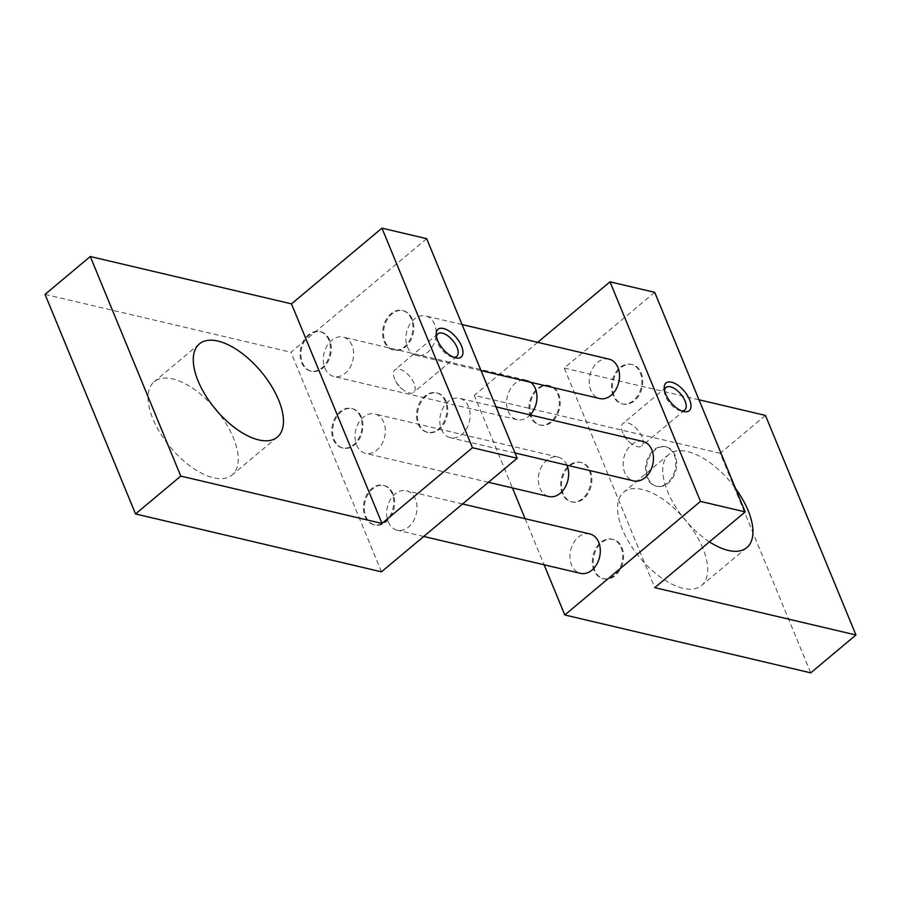 <?xml version="1.0" encoding="UTF-8"?>
<svg xmlns="http://www.w3.org/2000/svg" width="901" height="901" viewBox="0 0 901 901"><rect width="100%" height="100%" fill="white"/><g stroke="black" fill="none" stroke-linecap="round" stroke-linejoin="round"><path stroke-width="0.68" stroke-dasharray="4.5 3.38" d="M213.379 406.599A60.761 29.553 50.1 0 0 154.15 381.776A60.761 29.553 50.1 0 0 152.9 418.897A60.761 29.553 50.1 0 0 191.834 467.27A60.761 29.553 50.1 0 0 232.131 474.962A60.761 29.553 50.1 0 0 233.382 437.841A60.761 29.553 50.1 0 0 218.132 412.275M530.779 382.317A20.25 14.844 -76.8 0 0 526.432 380.222A20.25 14.844 -76.8 0 0 510.281 389.164A20.25 14.844 -76.8 0 0 508.22 411.295A20.25 14.844 -76.8 0 0 517.151 419.652A20.25 14.844 -76.8 0 0 530.171 414.922M324.901 368.149A20.25 14.844 -76.8 0 0 333.832 376.505A20.25 14.844 -76.8 0 0 349.993 367.574A20.25 14.844 -76.8 0 0 352.043 345.443A20.25 14.844 -76.8 0 0 343.112 337.087A20.25 14.844 -76.8 0 0 326.95 346.018A20.25 14.844 -76.8 0 0 324.901 368.149M566.932 465.186A20.25 14.844 -76.8 0 0 558.113 457.077A20.25 14.844 -76.8 0 0 541.952 466.008A20.25 14.844 -76.8 0 0 539.902 488.151A20.25 14.844 -76.8 0 0 548.833 496.507M356.582 445.004A20.25 14.844 -76.8 0 0 365.502 453.361A20.25 14.844 -76.8 0 0 381.664 444.418A20.25 14.844 -76.8 0 0 383.713 422.287A20.25 14.844 -76.8 0 0 374.782 413.931A20.25 14.844 -76.8 0 0 358.632 422.873A20.25 14.844 -76.8 0 0 356.582 445.004M589.783 533.921A20.25 14.844 -76.8 0 0 573.633 542.864A20.25 14.844 -76.8 0 0 571.572 564.995A20.25 14.844 -76.8 0 0 580.503 573.351M388.252 521.848A20.25 14.844 -76.8 0 0 397.183 530.205A20.25 14.844 -76.8 0 0 413.345 521.274A20.25 14.844 -76.8 0 0 415.395 499.143A20.25 14.844 -76.8 0 0 406.464 490.786A20.25 14.844 -76.8 0 0 390.302 499.717A20.25 14.844 -76.8 0 0 388.252 521.848M642.931 441.456A20.25 14.844 -76.8 0 0 626.769 450.399A20.25 14.844 -76.8 0 0 624.72 472.529A20.25 14.844 -76.8 0 0 633.651 480.886M441.4 429.383A20.25 14.844 -76.8 0 0 450.331 437.74A20.25 14.844 -76.8 0 0 466.481 428.808A20.25 14.844 -76.8 0 0 468.531 406.666A20.25 14.844 -76.8 0 0 459.611 398.31A20.25 14.844 -76.8 0 0 443.45 407.252A20.25 14.844 -76.8 0 0 441.4 429.383M608.986 359.116A20.25 14.844 -76.8 0 0 592.835 368.058A20.25 14.844 -76.8 0 0 590.786 390.189A20.25 14.844 -76.8 0 0 599.717 398.546M407.455 347.043A20.25 14.844 -76.8 0 0 416.386 355.399A20.25 14.844 -76.8 0 0 432.548 346.468A20.25 14.844 -76.8 0 0 434.597 324.326A20.25 14.844 -76.8 0 0 425.666 315.969A20.25 14.844 -76.8 0 0 409.516 324.912A20.25 14.844 -76.8 0 0 407.455 347.043M436.456 336.749A14.686 7.14 50.1 0 0 436.422 338.292A14.686 7.14 50.1 0 0 437.582 342.808A14.686 7.14 50.1 0 0 452.088 356.999A14.686 7.14 50.1 0 0 453.62 357.246M414.055 383.353A14.686 7.14 50.1 0 0 404.65 371.662A14.686 7.14 50.1 0 0 394.908 369.804A14.686 7.14 50.1 0 0 394.604 378.769A14.686 7.14 50.1 0 0 395.708 381.067A14.686 7.14 50.1 0 0 402.815 389.547A14.686 7.14 50.1 0 0 413.762 392.318A14.686 7.14 50.1 0 0 414.055 383.353M664.499 390.415A14.686 7.14 50.1 0 0 664.465 391.958A14.686 7.14 50.1 0 0 665.614 396.474A14.686 7.14 50.1 0 0 680.12 410.665A14.686 7.14 50.1 0 0 680.266 410.698A14.686 7.14 50.1 0 0 681.652 410.912M702.87 548.326A60.761 29.553 50.1 0 0 663.936 499.954A60.761 29.553 50.1 0 0 623.627 492.261A60.761 29.553 50.1 0 0 622.388 529.383A60.761 29.553 50.1 0 0 661.323 577.755A60.761 29.553 50.1 0 0 701.62 585.447A60.761 29.553 50.1 0 0 702.87 548.326M709.436 541.85A60.761 29.553 -129.9 0 1 667.618 491.529A60.761 29.553 -129.9 0 1 668.869 454.408A60.761 29.553 -129.9 0 1 735.531 488.432M642.098 437.019A14.686 7.14 50.1 0 0 632.682 425.328A14.686 7.14 50.1 0 0 622.94 423.47A14.686 7.14 50.1 0 0 622.647 432.435A14.686 7.14 50.1 0 0 623.74 434.733A14.686 7.14 50.1 0 0 630.846 443.213A14.686 7.14 50.1 0 0 641.794 445.984A14.686 7.14 50.1 0 0 642.098 437.019M654.712 292.341L564.24 368.058L654.745 587.632M564.24 368.058L698.985 399.774M765.445 415.417L720.214 453.271L810.72 672.844M720.214 453.271L474.298 395.393L512.432 487.937M525.114 518.706L544.114 564.792M537.694 342.335L474.298 395.393M426.669 238.675L290.967 352.257L381.472 571.831M45.05 294.379L290.967 352.257M328.786 339.97A20.25 14.844 -76.8 0 0 319.855 331.613A20.25 14.844 -76.8 0 0 303.705 340.544A20.25 14.844 -76.8 0 0 301.655 362.686A20.25 14.844 -76.8 0 0 310.586 371.032A20.25 14.844 -76.8 0 0 326.736 362.101A20.25 14.844 -76.8 0 0 328.786 339.97M329.687 340.173A20.25 14.844 -76.8 0 0 320.756 331.816A20.25 14.844 -76.8 0 0 304.594 340.758A20.25 14.844 -76.8 0 0 302.545 362.889A20.25 14.844 -76.8 0 0 311.476 371.246A20.25 14.844 -76.8 0 0 327.637 362.315A20.25 14.844 -76.8 0 0 329.687 340.173M360.468 416.814A20.25 14.844 -76.8 0 0 351.536 408.457A20.25 14.844 -76.8 0 0 335.375 417.4A20.25 14.844 -76.8 0 0 333.325 439.53A20.25 14.844 -76.8 0 0 342.256 447.887A20.25 14.844 -76.8 0 0 358.418 438.956A20.25 14.844 -76.8 0 0 360.468 416.814M361.357 417.028A20.25 14.844 -76.8 0 0 352.426 408.671A20.25 14.844 -76.8 0 0 336.276 417.602A20.25 14.844 -76.8 0 0 334.226 439.744A20.25 14.844 -76.8 0 0 343.146 448.101A20.25 14.844 -76.8 0 0 359.308 439.159A20.25 14.844 -76.8 0 0 361.357 417.028M392.138 493.669A20.25 14.844 -76.8 0 0 383.207 485.312A20.25 14.844 -76.8 0 0 367.056 494.244A20.25 14.844 -76.8 0 0 365.006 516.386A20.25 14.844 -76.8 0 0 373.938 524.742A20.25 14.844 -76.8 0 0 390.088 515.8A20.25 14.844 -76.8 0 0 392.138 493.669M393.039 493.872A20.25 14.844 -76.8 0 0 384.108 485.526A20.25 14.844 -76.8 0 0 367.946 494.458A20.25 14.844 -76.8 0 0 365.896 516.588A20.25 14.844 -76.8 0 0 374.827 524.945A20.25 14.844 -76.8 0 0 390.989 516.014A20.25 14.844 -76.8 0 0 393.039 493.872M445.285 401.204A20.25 14.844 -76.8 0 0 436.354 392.847A20.25 14.844 -76.8 0 0 420.193 401.778A20.25 14.844 -76.8 0 0 418.143 423.909A20.25 14.844 -76.8 0 0 427.074 432.266A20.25 14.844 -76.8 0 0 443.236 423.335A20.25 14.844 -76.8 0 0 445.285 401.204M446.175 401.407A20.25 14.844 -76.8 0 0 437.244 393.05A20.25 14.844 -76.8 0 0 421.094 401.992A20.25 14.844 -76.8 0 0 419.044 424.123A20.25 14.844 -76.8 0 0 427.975 432.48A20.25 14.844 -76.8 0 0 444.125 423.538A20.25 14.844 -76.8 0 0 446.175 401.407M411.352 318.864A20.25 14.844 -76.8 0 0 402.42 310.507A20.25 14.844 -76.8 0 0 386.259 319.438A20.25 14.844 -76.8 0 0 384.209 341.569A20.25 14.844 -76.8 0 0 393.14 349.926A20.25 14.844 -76.8 0 0 409.291 340.995A20.25 14.844 -76.8 0 0 411.352 318.864M412.241 319.067A20.25 14.844 -76.8 0 0 403.31 310.71A20.25 14.844 -76.8 0 0 387.16 319.652A20.25 14.844 -76.8 0 0 385.099 341.783A20.25 14.844 -76.8 0 0 394.03 350.14A20.25 14.844 -76.8 0 0 410.192 341.209A20.25 14.844 -76.8 0 0 412.241 319.067M675.108 455.287A20.25 14.844 -76.8 0 0 666.177 446.93A20.25 14.844 -76.8 0 0 650.026 455.861A20.25 14.844 -76.8 0 0 647.965 478.003A20.25 14.844 -76.8 0 0 656.897 486.36A20.25 14.844 -76.8 0 0 673.058 477.417A20.25 14.844 -76.8 0 0 675.108 455.287M647.076 477.789A20.25 14.844 103.2 0 1 649.125 455.658A20.25 14.844 103.2 0 1 665.287 446.716A20.25 14.844 103.2 0 1 674.218 455.073A20.25 14.844 103.2 0 1 672.169 477.215A20.25 14.844 103.2 0 1 656.007 486.146A20.25 14.844 103.2 0 1 647.076 477.789M614.032 395.663A20.25 14.844 103.2 0 1 616.081 373.532A20.25 14.844 103.2 0 1 632.243 364.59A20.25 14.844 103.2 0 1 641.174 372.946A20.25 14.844 103.2 0 1 639.124 395.077A20.25 14.844 103.2 0 1 622.963 404.02A20.25 14.844 103.2 0 1 614.032 395.663M613.142 395.449A20.25 14.844 103.2 0 1 615.192 373.318A20.25 14.844 103.2 0 1 631.342 364.376A20.25 14.844 103.2 0 1 640.273 372.732A20.25 14.844 103.2 0 1 638.223 394.875A20.25 14.844 103.2 0 1 622.073 403.806A20.25 14.844 103.2 0 1 613.142 395.449M594.829 570.468A20.25 14.844 103.2 0 1 596.879 548.337A20.25 14.844 103.2 0 1 613.04 539.395A20.25 14.844 103.2 0 1 621.972 547.752A20.25 14.844 103.2 0 1 619.911 569.894A20.25 14.844 103.2 0 1 603.76 578.825A20.25 14.844 103.2 0 1 594.829 570.468M593.928 570.254A20.25 14.844 103.2 0 1 595.989 548.123A20.25 14.844 103.2 0 1 612.139 539.192A20.25 14.844 103.2 0 1 621.071 547.549A20.25 14.844 103.2 0 1 619.021 569.68A20.25 14.844 103.2 0 1 602.859 578.611A20.25 14.844 103.2 0 1 593.928 570.254M563.148 493.624A20.25 14.844 103.2 0 1 565.197 471.482A20.25 14.844 103.2 0 1 581.359 462.551A20.25 14.844 103.2 0 1 590.29 470.908A20.25 14.844 103.2 0 1 588.24 493.038A20.25 14.844 103.2 0 1 572.079 501.97A20.25 14.844 103.2 0 1 563.148 493.624M562.258 493.41A20.25 14.844 103.2 0 1 564.308 471.279A20.25 14.844 103.2 0 1 580.469 462.337A20.25 14.844 103.2 0 1 589.4 470.694A20.25 14.844 103.2 0 1 587.339 492.824A20.25 14.844 103.2 0 1 571.189 501.767A20.25 14.844 103.2 0 1 562.258 493.41M531.477 416.769A20.25 14.844 103.2 0 1 533.527 394.638A20.25 14.844 103.2 0 1 549.689 385.696A20.25 14.844 103.2 0 1 558.62 394.052A20.25 14.844 103.2 0 1 556.559 416.183A20.25 14.844 103.2 0 1 540.409 425.126A20.25 14.844 103.2 0 1 531.477 416.769M530.576 416.555A20.25 14.844 103.2 0 1 532.637 394.424A20.25 14.844 103.2 0 1 548.788 385.482A20.25 14.844 103.2 0 1 557.719 393.838A20.25 14.844 103.2 0 1 555.669 415.98A20.25 14.844 103.2 0 1 539.508 424.912A20.25 14.844 103.2 0 1 530.576 416.555M199.38 343.912L154.15 381.776M517.151 419.652L333.832 376.505M488.443 482.294L365.502 453.361M423.729 536.455L397.183 530.205M514.989 452.955L450.331 437.74M481.055 370.615L416.386 355.399M436.422 338.292L436.185 334.834M437.875 333.832L394.908 369.804M668.869 454.408L623.627 492.261M665.918 387.498L622.94 423.47M623.74 434.733L626.454 439.677L630.846 443.213M684.76 410.023L641.794 445.984M746.85 547.594L701.62 585.447M680.12 410.665L683.487 411.509M664.465 391.958L664.228 388.5M395.708 381.067L398.422 386.011L402.815 389.547M456.728 356.357L413.762 392.318M452.088 356.999L455.444 357.843M462.067 324.54L425.666 315.969M496 406.88L459.611 398.31M462.54 503.974L406.464 490.786M558.113 457.077L374.782 413.931M526.432 380.222L343.112 337.087M277.373 437.098L232.131 474.962M320.756 331.816L319.855 331.613M311.476 371.246L310.586 371.032M352.426 408.671L351.536 408.457M343.146 448.101L342.256 447.887M384.108 485.526L383.207 485.312M374.827 524.945L373.938 524.742M437.244 393.05L436.354 392.847M427.975 432.48L427.074 432.266M403.31 310.71L402.42 310.507M394.03 350.14L393.14 349.926M665.287 446.716L666.177 446.93M656.007 486.146L656.897 486.36M631.342 364.376L632.243 364.59M622.073 403.806L622.963 404.02M612.139 539.192L613.04 539.395M602.859 578.611L603.76 578.825M580.469 462.337L581.359 462.551M571.189 501.767L572.079 501.97M548.788 385.482L549.689 385.696M539.508 424.912L540.409 425.126"/><path stroke-width="1.35" d="M218.132 412.275A60.761 29.553 50.1 0 0 213.379 406.599M198.13 381.033A60.761 29.553 -129.9 0 1 199.38 343.912A60.761 29.553 -129.9 0 1 239.677 351.615A60.761 29.553 -129.9 0 1 278.612 399.976A60.761 29.553 -129.9 0 1 277.373 437.098A60.761 29.553 -129.9 0 1 237.064 429.405A60.761 29.553 -129.9 0 1 198.13 381.033M530.171 414.922A20.25 14.844 -76.8 0 0 535.363 388.579A20.25 14.844 -76.8 0 0 530.779 382.317M488.443 482.294L548.833 496.507A20.25 14.844 -76.8 0 0 564.983 487.565A20.25 14.844 -76.8 0 0 567.044 465.434A20.25 14.844 -76.8 0 0 566.932 465.186M423.729 536.455L580.503 573.351A20.25 14.844 -76.8 0 0 596.665 564.42A20.25 14.844 -76.8 0 0 598.715 542.278A20.25 14.844 -76.8 0 0 589.783 533.921L462.54 503.974M514.989 452.955L633.651 480.886A20.25 14.844 -76.8 0 0 649.812 471.944A20.25 14.844 -76.8 0 0 651.862 449.813A20.25 14.844 -76.8 0 0 642.931 441.456L496 406.88M481.055 370.615L599.717 398.546A20.25 14.844 -76.8 0 0 615.867 389.604A20.25 14.844 -76.8 0 0 617.917 367.473A20.25 14.844 -76.8 0 0 608.986 359.116L462.067 324.54M437.604 340.387A18.065 8.785 -129.9 0 1 436.185 334.834A18.065 8.785 -129.9 0 1 446.04 329.383A18.065 8.785 -129.9 0 1 461.526 346.018A18.065 8.785 -129.9 0 1 455.444 357.843A18.065 8.785 -129.9 0 1 437.604 340.387M453.62 357.246A14.686 7.14 50.1 0 0 456.728 356.357A14.686 7.14 50.1 0 0 457.032 347.381A14.686 7.14 50.1 0 0 447.617 335.69A14.686 7.14 50.1 0 0 437.875 333.832A14.686 7.14 50.1 0 0 436.456 336.749M681.652 410.912A14.686 7.14 50.1 0 0 684.76 410.023A14.686 7.14 50.1 0 0 685.064 401.046A14.686 7.14 50.1 0 0 670.423 386.822A14.686 7.14 50.1 0 0 665.918 387.498A14.686 7.14 50.1 0 0 664.499 390.415M671.549 382.182A18.065 8.785 -129.9 0 1 689.569 399.684A18.065 8.785 -129.9 0 1 683.656 411.554A18.065 8.785 -129.9 0 1 683.487 411.509A18.065 8.785 -129.9 0 1 664.228 388.5A18.065 8.785 -129.9 0 1 671.549 382.182M735.531 488.432A60.761 29.553 -129.9 0 1 748.1 510.473A60.761 29.553 -129.9 0 1 746.85 547.594A60.761 29.553 -129.9 0 1 709.436 541.85M698.985 399.774L765.445 415.417L855.95 634.991L654.745 587.632L745.206 511.914L654.712 292.341L610 281.822L537.694 342.335M544.114 564.792L564.792 614.966L810.72 672.844L855.95 634.991M512.432 487.937L525.114 518.706M564.792 614.966L700.494 501.395L745.206 511.914M700.494 501.395L610 281.822M90.28 256.515L291.496 303.874L381.99 523.447L180.786 476.088L90.28 256.515L45.05 294.379L135.555 513.953L180.786 476.088M291.496 303.874L381.956 228.156L472.462 447.729L381.99 523.447M381.956 228.156L426.669 238.675L517.174 458.249L472.462 447.729M135.555 513.953L381.472 571.831L517.174 458.249"/></g></svg>
